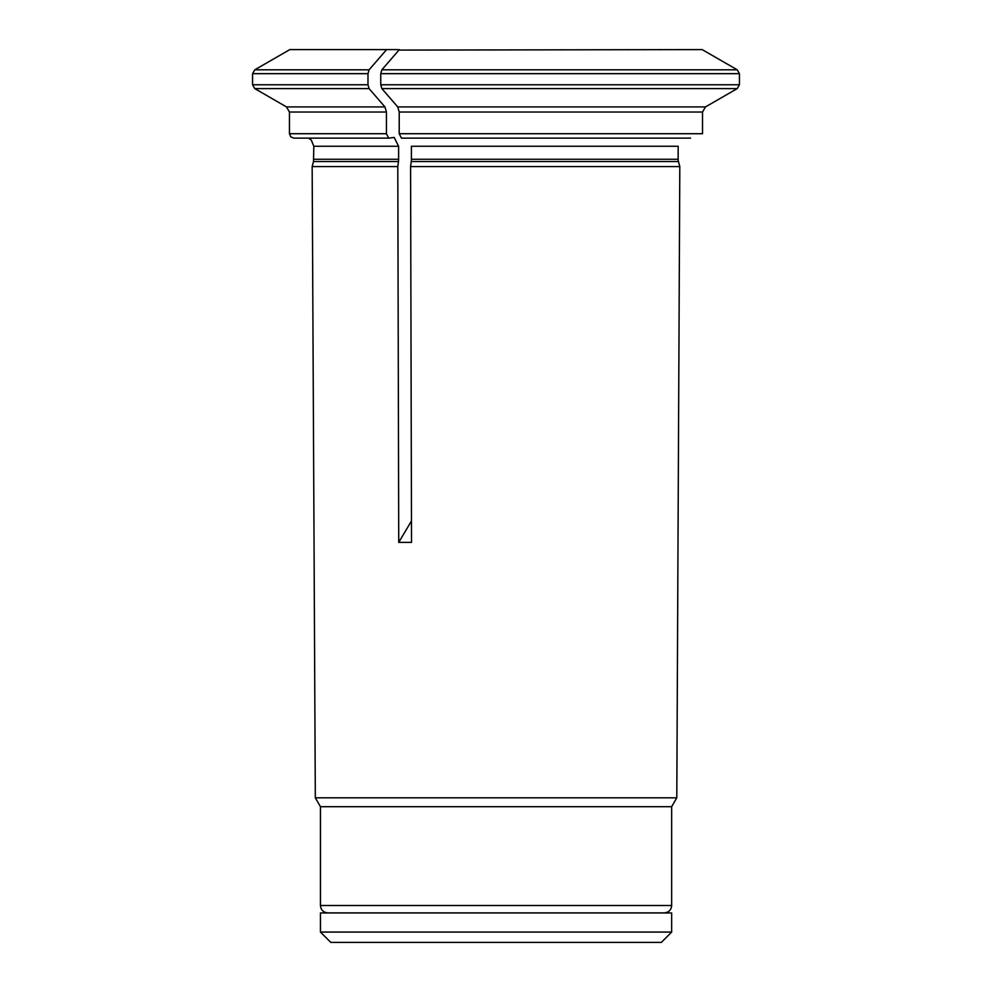 <?xml version="1.0" encoding="UTF-8"?>
<svg xmlns="http://www.w3.org/2000/svg" width="992" height="992" viewBox="0 0 992 992"><rect width="100%" height="100%" fill="white"/><g stroke="black" fill="none" stroke-linecap="round" stroke-linejoin="round"><path stroke-width="1.49" d="M652.476 912.962L651.558 912.888M320.453 932.071L330.782 942.4L661.329 942.4L671.658 932.071L671.658 912.962L320.453 912.962L320.453 932.071L671.658 932.071M380.754 84.766L739.437 84.766L739.437 73.656L380.754 73.656L380.754 84.766L381.858 88.61A550929.408 275464.71 90 0 0 397.73 106.925L705.473 106.925A550929.309 550929.309 0 0 0 737.217 88.61L381.858 88.61M397.792 166.569L312.158 166.569L315.32 797.816L676.792 797.816L679.805 166.569L410.576 166.569L411.519 542.364L398.734 542.364L397.792 166.569L398.462 161.56L313.509 161.56L313.807 146.258L311.29 140.07L308.487 138.136M671.658 905.51L320.453 905.51C320.887 909.986 323.342 912.454 327.831 912.888L664.28 912.888C668.769 912.454 671.224 909.986 671.658 905.51L671.658 806.694L320.453 806.694L315.32 797.816M671.658 806.694L676.792 797.816M739.437 73.656L737.217 69.812A537218.629 537218.629 0 0 0 702.187 49.6L398.97 50.084M739.437 84.766L737.217 88.61M702.522 112.034L399.218 112.034L399.218 133.709L702.522 133.709L702.522 112.034L705.473 106.925M399.218 133.709L401.425 138.136L690.556 138.136M678.156 159.266L411.395 159.266L411.395 146.258L678.156 146.258L678.156 159.266A8.854 8.854 0 0 0 678.454 161.56L679.805 166.569M397.978 49.6L386.607 49.6A537218.629 268609.308 -90 0 0 369.086 69.812L367.982 73.656L367.982 84.766L369.086 88.61A550929.198 275464.599 90 0 0 384.958 106.925L386.434 112.034L386.434 133.709L388.653 138.136L293.88 138.136L290.73 136.822L289.453 133.709L289.453 112.034L286.502 106.925L384.958 106.925M388.653 138.136L394.184 137.429L398.61 146.258L398.61 159.266A8.854 4.427 -90 0 1 398.462 161.56M380.754 73.656L381.858 69.812A537218.456 268609.234 -90 0 1 399.379 49.6M386.607 49.6L289.8 49.6L254.783 69.812L252.563 73.656L367.982 73.656M411.457 520.998L398.734 542.364M411.395 159.266A8.854 4.427 -90 0 1 411.246 161.56L410.576 166.569M399.218 112.034L397.73 106.925M252.563 73.656L252.563 84.766L367.982 84.766M398.61 159.266L313.807 159.266M398.61 146.258L313.807 146.258M369.086 88.61L254.783 88.61L252.563 84.766M386.434 112.034L289.453 112.034M737.217 69.812L381.858 69.812M369.086 69.812L254.783 69.812M386.434 133.709L289.453 133.709M678.454 161.56L411.246 161.56M340.554 912.888L339.636 912.962M320.453 905.51L320.453 806.694M313.509 161.56L312.158 166.569M286.502 106.925L254.783 88.61"/></g></svg>
